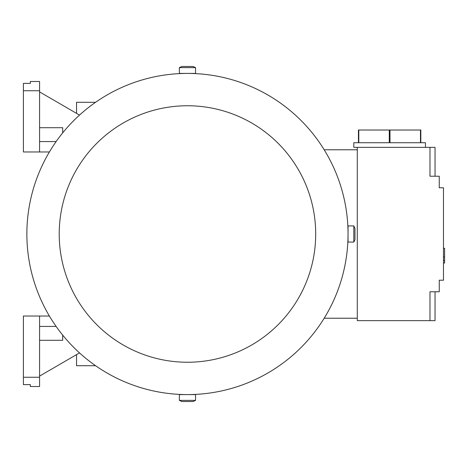 <?xml version="1.0" encoding="UTF-8"?>
<svg xmlns="http://www.w3.org/2000/svg" width="468" height="468" viewBox="0 0 468 468"><rect width="100%" height="100%" fill="white"/><g stroke="black" fill="none" stroke-linecap="round" stroke-linejoin="round"><path stroke-width="0.7" d="M62.683 335.094L62.683 340.289L62.683 335.094L62.683 340.289L39.575 340.289M39.575 316.029L23.4 316.029L23.4 384.602L30.332 384.602L30.332 386.504L39.575 386.504L39.575 316.029L49.397 316.029M56.131 326.424L39.575 326.424M23.4 377.261L39.575 377.261M95.571 365.707L76.547 365.707L76.547 354.639M79.525 352.907L39.575 376.102M79.525 115.093L39.575 91.898M39.575 90.739L39.575 81.496L30.332 81.496L30.332 83.398L23.4 83.398L23.4 90.739L39.575 90.739L39.575 151.971L49.397 151.971M62.683 132.906L62.683 127.711L39.575 127.711M39.575 141.576L56.131 141.576M39.575 151.971L23.4 151.971L23.4 90.739M95.571 102.293L76.547 102.293L76.547 113.361M348.046 234A160.588 160.588 0 0 0 187.457 73.412A160.588 160.588 0 0 0 26.863 234A160.588 160.588 0 0 0 187.457 394.588A160.588 160.588 0 0 0 348.046 234L348.046 242.085L353.82 242.085L353.82 225.915L348.046 225.915L348.046 234M347.999 230.18L348.046 229.379M192.079 73.412L191.669 73.464M187.457 73.412L195.542 73.412L195.542 67.632L179.367 67.632L179.367 73.412L187.457 73.412M183.245 73.464L182.836 73.412M315.695 234A128.244 128.244 0 0 0 187.457 105.756A128.244 128.244 0 0 0 59.214 234A128.244 128.244 0 0 0 187.457 362.244A128.244 128.244 0 0 0 315.695 234M353.82 225.915L354.978 228.39L354.978 239.61L353.82 242.085M348.046 238.621L347.999 237.82M179.367 67.632L181.847 66.479L193.068 66.479L195.542 67.632M182.836 394.588L183.245 394.536M187.452 394.588L179.367 394.588L179.367 400.368L195.542 400.368L195.542 394.588L187.457 394.588M191.669 394.536L192.079 394.588M195.542 400.368L193.068 401.521L181.847 401.521L179.367 400.368M357.289 318.222L324.189 318.222M357.289 149.778L324.189 149.778M429.981 320.65L429.981 291.769L435.041 291.769L435.041 320.65L357.289 320.65L357.289 147.35L435.041 147.35L435.041 176.231L429.981 176.231L429.981 147.35M435.041 176.231L439.259 176.231L439.259 187.785L443.477 187.785L443.477 280.215L439.259 280.215L439.259 291.769L435.041 291.769M443.477 248.297L444.6 248.297L444.6 256.961L443.477 256.961M443.477 263.028L444.6 263.028L444.6 256.961M444.6 260.43L443.477 260.43M358.798 130.022L389.282 130.022L389.282 142.728L358.798 142.728L358.798 130.022L358.441 130.022L358.441 142.728L353.82 142.728L353.82 147.35L357.289 147.35M420.475 130.022L420.475 142.728L389.996 142.728L389.996 130.022L420.831 130.022L420.831 142.728L425.453 142.728L425.453 147.35M389.282 130.022L389.996 130.022"/></g></svg>
